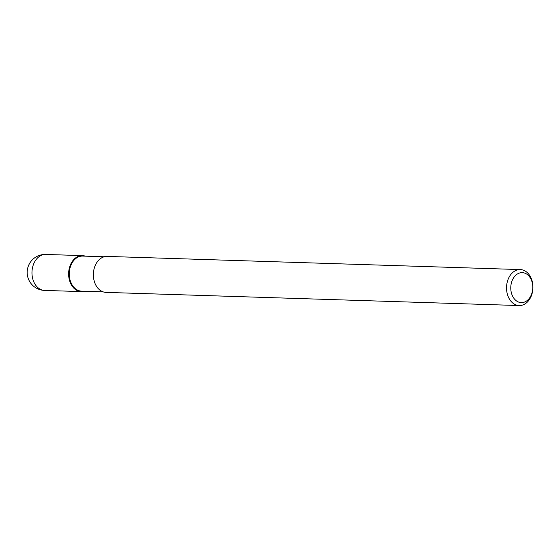 <?xml version="1.0" encoding="UTF-8"?>
<svg xmlns="http://www.w3.org/2000/svg" width="560" height="560" viewBox="0 0 560 560"><rect width="100%" height="100%" fill="white"/><g stroke="black" fill="none" stroke-linecap="round" stroke-linejoin="round"><path stroke-width="0.84" d="M84.21 291.235A17.997 13.202 -88.2 0 1 81.263 291.592A17.997 13.202 -88.2 0 1 69.699 266.826A17.997 13.202 -88.2 0 1 82.404 255.619A17.997 13.202 -88.2 0 1 85.323 256.158A17.997 13.202 91.8 0 0 69.699 266.826A17.997 13.202 91.8 0 0 71.498 285.089A17.997 13.202 91.8 0 0 84.21 291.235M104.209 256.76L82.698 256.081A17.542 12.873 91.8 0 0 70.308 267.001A17.542 12.873 91.8 0 0 81.578 291.151L103.089 291.837M520.31 269.577L107.156 256.41A17.997 13.202 91.8 0 0 94.444 267.61A17.997 13.202 91.8 0 0 106.008 292.383L519.162 305.55A17.997 13.202 -88.2 0 1 507.605 280.784A17.997 13.202 -88.2 0 1 520.31 269.577A17.997 13.202 -88.2 0 1 531.867 294.343A17.997 13.202 -88.2 0 1 519.162 305.55M531.881 293.279A14.994 11.004 -88.2 0 1 517.419 301.518A14.994 11.004 -88.2 0 1 511.665 281.981A14.994 11.004 -88.2 0 1 526.127 273.742A14.994 11.004 -88.2 0 1 531.881 293.279M82.404 255.619L45.745 254.45A17.997 13.202 91.8 0 0 33.04 265.657A17.997 13.202 91.8 0 0 44.597 290.423L81.263 291.592M45.745 254.45A17.997 17.997 0 0 0 28 267.057A17.997 17.997 0 0 0 44.597 290.423"/></g></svg>
